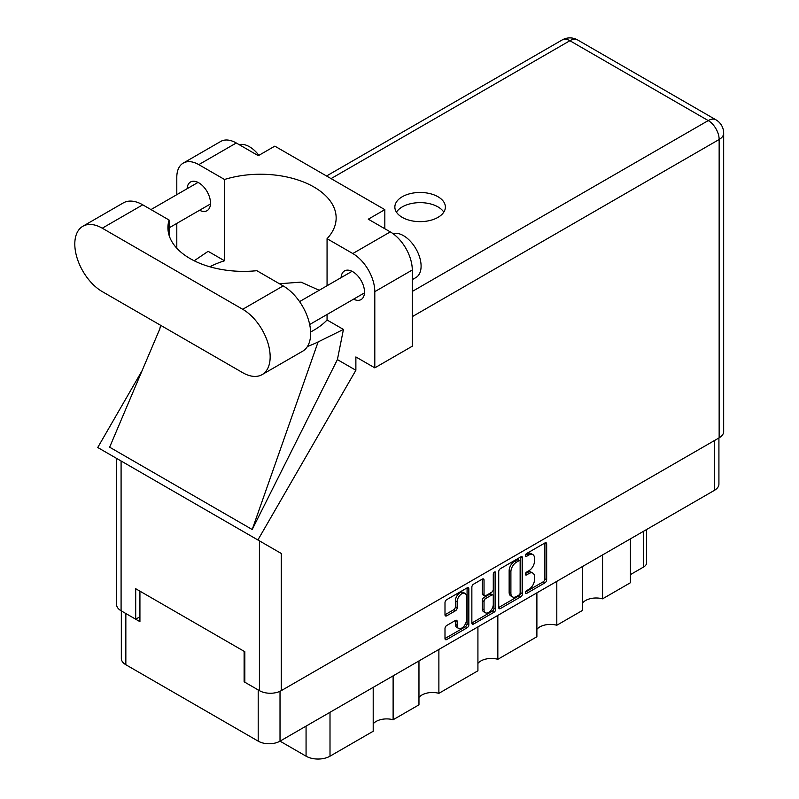 <?xml version="1.0" encoding="UTF-8"?>
<svg xmlns="http://www.w3.org/2000/svg" width="799" height="799" viewBox="0 0 799 799"><rect width="100%" height="100%" fill="white"/><g stroke="black" fill="none" stroke-linecap="round" stroke-linejoin="round"><path stroke-width="1.2" d="M465.058 593.417L463.3 592.409A6.532 3.775 120 0 0 460.034 592.728A6.532 3.775 120 0 0 455.41 600.728L457.178 601.747A6.532 3.775 120 0 1 461.792 593.747A6.532 3.775 120 0 1 465.058 593.417A6.532 3.775 120 0 1 466.416 596.414L466.416 620.054A6.532 3.775 120 0 1 463.56 626.626A6.532 3.775 120 0 1 458.526 628.384A6.532 3.775 120 0 1 457.178 625.387L457.178 621.452A2.447 1.408 120 0 0 456.668 620.334A2.447 1.408 120 0 0 455.45 620.453L446.721 625.487A2.447 1.408 120 0 0 444.993 628.483L444.993 638.551A2.447 1.408 120 0 0 445.502 639.669A2.447 1.408 120 0 0 446.721 639.55L467.105 627.784A2.447 1.408 120 0 0 468.833 624.788L468.833 588.883A2.447 1.408 120 0 0 468.324 587.764A2.447 1.408 120 0 0 467.105 587.884L446.721 599.649A2.447 1.408 120 0 0 444.993 602.646L444.993 614.811A2.447 1.408 120 0 0 445.502 615.929A2.447 1.408 120 0 0 446.721 615.809L455.45 610.776A2.447 1.408 120 0 0 457.178 607.779L457.178 601.747M494.491 572.074L495.7 572.773A1.708 0.989 120 0 0 495.34 571.994A1.708 0.989 120 0 0 494.491 572.074A1.708 0.989 120 0 0 493.283 574.171L493.283 589.332A2.447 1.408 120 0 1 491.555 592.319L485.762 595.664A2.447 1.408 120 0 1 484.544 595.784A2.447 1.408 120 0 1 484.034 594.666L484.034 580.104A2.447 1.408 120 0 0 483.535 578.985A2.447 1.408 120 0 0 482.306 579.105L482.276 593.647A2.447 1.408 120 0 0 482.786 594.766L484.544 595.784M498.726 571.625L498.726 607.53A2.447 1.408 120 0 0 499.225 608.648A2.447 1.408 120 0 0 500.454 608.528L520.838 596.763A2.447 1.408 120 0 0 522.566 593.767L522.566 557.862A2.447 1.408 120 0 0 522.057 556.743A2.447 1.408 120 0 0 520.838 556.863L500.454 568.638A2.447 1.408 120 0 0 498.726 571.625M718.92 437.962L718.92 484.064A15.431 8.909 180 0 1 714.396 490.366L280.02 741.152L306.067 756.184L306.067 726.111M528.958 589.282L526.581 590.651A1.708 0.989 120 0 0 525.462 592.159A1.708 0.989 120 0 0 525.722 593.527A1.708 0.989 120 0 0 526.581 593.447L544.938 582.851A2.447 1.408 120 0 0 546.666 579.854L546.666 543.949A2.447 1.408 120 0 0 546.156 542.831A2.447 1.408 120 0 0 544.938 542.95L526.581 553.547A1.708 0.989 120 0 0 525.462 555.055A1.708 0.989 120 0 0 525.722 556.424A1.708 0.989 120 0 0 526.581 556.344L528.958 554.965A7.82 4.514 120 0 1 532.863 554.586A7.82 4.514 120 0 1 534.481 558.161L534.481 561.158A7.82 4.514 120 0 1 528.958 570.726L526.581 572.104A1.708 0.989 120 0 0 525.462 573.612A1.708 0.989 120 0 0 525.722 574.98A1.708 0.989 120 0 0 526.581 574.89L528.958 573.522A7.82 4.514 120 0 1 532.863 573.133A7.82 4.514 120 0 1 534.481 576.718L534.481 579.704A7.82 4.514 120 0 1 528.958 589.282M493.972 612.274L473.587 624.039A2.447 1.408 120 0 1 472.359 624.159A2.447 1.408 120 0 1 471.859 623.04L492.214 611.255L493.972 612.274A2.447 1.408 120 0 0 495.7 609.277L495.7 572.773M473.587 624.039L471.859 623.04L471.859 587.135A2.447 1.408 120 0 1 473.587 584.149L482.306 579.105L484.034 580.104M438.881 649.437L438.881 693.332L477.922 670.79L477.922 626.885M393.118 675.854L393.118 719.749L418.966 704.828L418.966 660.933M602.556 554.935L602.556 598.831L630.441 582.731L630.441 538.836M556.803 581.352L556.803 625.247L582.651 610.326L582.651 566.431M497.837 615.39L497.837 659.295L536.888 636.743L536.888 592.848M280.02 691.285L280.02 741.152A15.431 8.909 180 0 1 258.197 741.152L125.843 664.738A15.431 8.909 180 0 1 121.328 658.436L121.328 610.905M244.824 681.397L244.114 681.807L258.197 689.937A15.431 8.909 0 0 0 258.217 689.946M244.114 681.807L244.114 651.315M125.823 613.502A15.431 8.909 0 0 0 125.843 613.522L139.925 621.652L139.925 591.16M646.561 529.527L646.561 562.915A9.958 5.753 180 0 1 643.644 566.98L630.441 574.601M330.007 712.289L330.007 756.184L373.203 731.245L373.203 687.35M418.966 697.397A14.931 8.619 180 0 1 438.881 693.332M373.203 723.814A14.931 8.619 180 0 1 393.118 719.749M330.007 756.184A16.929 9.768 180 0 1 306.067 756.184M582.651 602.895A14.931 8.619 180 0 1 602.556 598.831M536.888 629.312A14.931 8.619 180 0 1 556.803 625.247M477.922 663.36A14.931 8.619 180 0 1 497.837 659.295M532.863 573.133L531.105 572.124A7.82 4.514 120 0 0 527.19 572.503L528.958 573.522M525.502 573.482L527.19 572.503M532.863 554.586L531.105 553.567A7.82 4.514 120 0 0 527.19 553.957L528.958 554.965M525.502 554.935L527.19 553.957M525.502 592.039L543.17 581.832A2.447 1.408 120 0 0 544.898 578.836L544.898 542.97L546.666 543.949M498.726 607.5L519.07 595.744A2.447 1.408 120 0 0 520.798 592.758L520.798 556.883M518.931 595.065A1.708 0.989 120 0 0 520.139 592.968L520.139 561.457A1.708 0.989 120 0 0 519.789 560.668A1.708 0.989 120 0 0 518.931 560.758L516.434 562.206A7.82 4.514 120 0 0 510.901 571.774L510.901 593.317A7.82 4.514 120 0 0 512.519 596.903A7.82 4.514 120 0 0 516.434 596.513L518.931 595.065M519.789 560.668L518.032 559.65A1.708 0.989 120 0 0 517.173 559.739L518.931 560.758M512.519 596.903L510.761 595.884A7.82 4.514 120 0 1 509.143 592.309L509.143 570.756A7.82 4.514 120 0 1 514.666 561.188L517.173 559.739M493.942 572.543L493.942 608.269L495.7 609.277M484.034 609.777A6.532 3.775 120 0 0 485.393 612.773A6.532 3.775 120 0 0 490.426 611.015A6.532 3.775 120 0 0 493.283 604.444L493.283 596.114A2.447 1.408 120 0 0 492.773 594.995A2.447 1.408 120 0 0 491.555 595.115L485.762 598.461A2.447 1.408 120 0 0 484.034 601.447L484.034 609.777L482.276 608.758A6.532 3.775 120 0 0 483.635 611.754L485.393 612.773M492.773 594.995L491.015 593.977A2.447 1.408 120 0 0 489.797 594.096L491.555 595.115M482.276 608.758L482.276 600.439A2.447 1.408 120 0 1 484.004 597.442L489.797 594.096M492.214 611.255A2.447 1.408 120 0 0 493.942 608.269M458.526 628.384L456.768 627.365A6.532 3.775 120 0 1 455.41 624.369L455.41 620.473L457.178 621.452M444.993 614.781L453.682 609.757A2.447 1.408 120 0 0 455.41 606.771L455.41 600.728M444.993 638.521L465.348 626.766A2.447 1.408 120 0 0 467.075 623.769L467.075 587.904M262.122 374.611L302.601 351.24A38.831 22.422 -120 0 0 310.651 333.463A38.831 22.422 -120 0 0 283.186 285.912L256.839 270.691A75.665 43.685 0 0 1 167.92 227.685A75.665 43.685 0 0 1 169.088 220.035L142.741 204.824A38.831 22.422 -120 0 0 123.326 202.896L82.846 226.267A38.831 22.422 -120 0 0 76.894 257.388A38.831 22.422 -120 0 0 102.262 291.605L242.706 372.684A38.831 22.422 -120 0 0 262.122 374.611A38.831 22.422 -120 0 0 270.162 356.833A38.831 22.422 -120 0 0 242.706 309.283L102.262 228.194A38.831 22.422 -120 0 0 82.846 226.267M239.161 144.649A24.889 14.372 60 0 1 258.896 155.336M392.948 233.628A24.889 14.372 60 0 1 411.375 242.367A24.889 14.372 60 0 1 421.093 266.147A24.889 14.372 60 0 1 415.929 277.543L412.284 279.64M353.567 299.176A16.549 9.558 -120 0 0 361.078 299.585A16.549 9.558 -120 0 0 364.504 292.005A16.549 9.558 -120 0 0 357.283 275.345A16.549 9.558 -120 0 0 344.519 270.911A16.549 9.558 -120 0 0 341.123 277.623M199.56 210.267A16.549 9.558 -120 0 0 207.071 210.666A16.549 9.558 -120 0 0 210.497 203.096A16.549 9.558 -120 0 0 203.276 186.437A16.549 9.558 -120 0 0 190.522 182.002A16.549 9.558 -120 0 0 187.116 188.704M437.982 217.368A25.268 14.582 0 0 0 445.383 207.061A25.268 14.582 0 0 0 429.792 193.578A25.268 14.582 0 0 0 402.257 196.744A25.268 14.582 0 0 0 394.856 207.061A25.268 14.582 0 0 0 410.456 220.534A25.268 14.582 0 0 0 437.982 217.368M396.444 212.135A25.268 14.582 180 0 1 402.257 206.901A25.268 14.582 180 0 1 443.805 212.135M183.241 163.096L220.734 141.443A31.111 17.968 60 0 1 236.284 142.991L198.801 164.634A31.111 17.968 -120 0 0 183.241 163.096A31.111 17.968 -120 0 0 176.799 177.338L176.799 194.666M719.15 437.832L719.15 139.485A15.431 8.909 180 0 0 723.674 133.183L723.674 431.53A15.431 8.909 180 0 1 719.15 437.832L281.258 690.646A15.431 8.909 180 0 1 259.425 690.646L259.425 540.863L281.258 553.467L257.897 539.974L355.875 370.267L355.875 356.943L374.801 367.86L374.801 291.655A31.111 17.968 -120 0 0 352.798 253.543L390.292 231.9L368.289 219.196L384.828 209.648L274.826 146.137L258.287 155.685L236.284 142.991M390.292 231.9A31.111 17.968 60 0 1 412.284 270.002L374.801 291.655M374.801 367.86L412.284 346.217L412.284 270.002M352.798 253.543L327.061 238.691L327.061 285.732M327.061 314.476L327.061 319.98A75.665 43.685 180 0 1 313.987 330.117L312.749 330.826A75.665 43.685 180 0 1 310.621 332.014M307.445 346.476A93.343 53.893 0 0 0 318.112 341.932L343.44 329.438L327.061 319.98M343.44 329.438L337.398 359.6L355.875 370.267M159.88 328.739L109.643 447.2L252.204 529.507L337.398 359.6M257.897 539.974L97.738 447.51L142.112 370.636M209.817 266.776A75.665 43.685 180 0 1 224.529 260.784L224.529 179.485L198.801 164.634M176.799 248.209L176.799 223.41M224.529 260.784L208.149 251.325L194.177 260.774M259.425 540.863L121.088 460.993L121.088 610.776L135.7 619.205L139.925 616.768M121.088 610.776A15.431 8.909 180 0 1 116.574 604.473L116.574 458.386M259.425 690.646L244.824 682.206L244.824 651.724L135.7 588.723L135.7 619.205M121.088 460.993C115.206 457.597 115.206 457.597 121.088 460.993M327.061 238.691A75.665 43.685 0 0 0 336.149 217.927A75.665 43.685 0 0 0 224.529 179.485M384.828 228.754L384.828 209.648M319.201 290.277L301.023 282.117L279.46 283.755M318.112 341.932L252.204 529.507M169.088 235.335L169.088 220.035M714.396 490.366L714.396 440.569M258.197 741.152L258.197 689.937M125.843 613.522L125.843 664.738M643.644 566.98L643.644 531.215M525.372 574.191L526.581 574.89M525.372 555.645L526.581 556.344M544.898 578.836L546.666 579.854M543.17 581.832L544.938 582.851M525.372 592.748L526.581 593.447M520.838 556.863L522.566 557.862M520.798 592.758L522.566 593.767M519.07 595.744L520.838 596.763M498.726 607.53L500.454 608.528M514.666 561.188L516.434 562.206M509.143 570.756L510.901 571.774M509.143 592.309L510.901 593.317M482.276 593.647L484.034 594.666M484.004 597.442L485.762 598.461M482.276 600.439L484.034 601.447M455.41 624.369L457.178 625.387M455.41 606.771L457.178 607.779M453.682 609.757L455.45 610.776M444.993 614.811L446.721 615.809M467.105 587.884L468.833 588.883M467.075 623.769L468.833 624.788M465.348 626.766L467.105 627.784M444.993 638.551L446.721 639.55M412.284 291.445L708.234 120.579L569.897 40.719L331.066 178.606M281.258 553.467L281.258 690.646M723.674 133.183A15.431 15.431 0 0 0 715.954 119.82A15.431 8.909 120 0 0 708.234 120.579A15.431 8.909 60 0 1 719.15 139.485L412.284 316.644M562.186 39.95A15.431 8.909 60 0 1 569.897 40.719A15.431 8.909 120 0 1 577.617 39.95A15.431 15.431 0 0 0 562.186 39.95L326.541 176M142.741 204.824L102.262 228.194M283.186 285.912L242.706 309.283M299.565 301.613L352.029 271.32M150.971 209.578L198.032 182.412M169.088 227.855L210.477 203.965M309.672 324.524L364.474 292.873M160.589 325.273L159.55 330.127M715.954 119.82L577.617 39.95"/></g></svg>
